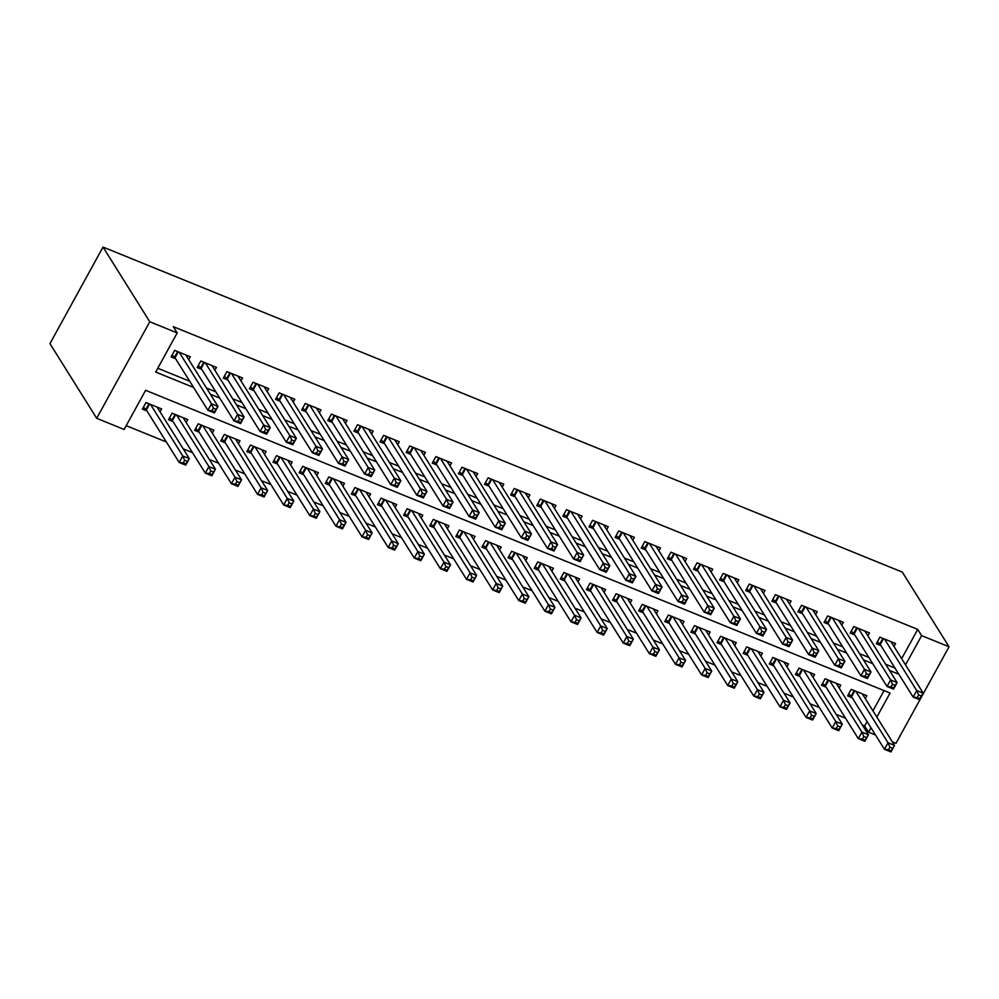 <?xml version="1.0" encoding="UTF-8"?>
<svg xmlns="http://www.w3.org/2000/svg" width="999" height="999" viewBox="0 0 999 999"><rect width="100%" height="100%" fill="white"/><g stroke="black" fill="none" stroke-linecap="round" stroke-linejoin="round"><path stroke-width="1.5" d="M876.835 717.095L890.059 693.044L145.629 390.309L124.113 429.458L96.691 418.306L49.95 343.631L103.034 247.065L902.309 572.102L949.05 646.778L921.627 635.626L917.731 629.407L173.302 326.673L177.198 332.904L155.682 372.04L193.606 387.475M949.05 646.778L895.966 743.343L892.344 741.857M875.524 735.027L868.543 732.18L870.978 727.759M862.324 725.012L864.647 725.961L868.543 732.18M126.199 425.661L166.383 442.008M183.204 448.851L192.507 452.634M209.315 459.465L218.619 463.249M235.439 470.092L244.743 473.876M261.563 480.719L270.866 484.49M287.687 491.333L296.978 495.117M313.798 501.96L323.102 505.744M339.922 512.574L349.225 516.358M366.046 523.201L375.349 526.985M392.157 533.828L401.461 537.599M418.281 544.443L427.584 548.226M444.405 555.069L453.708 558.853M470.517 565.684L479.82 569.467M496.64 576.311L505.944 580.094M522.764 586.937L532.067 590.709M548.888 597.552L558.179 601.336M574.999 608.179L584.303 611.962M601.123 618.793L610.426 622.577M627.247 629.42L636.55 633.204M653.358 640.047L662.662 643.831M679.482 650.661L688.786 654.445M705.606 661.288L714.909 665.072M731.73 671.902L741.021 675.686M757.841 682.529L767.145 686.313M783.965 693.156L793.268 696.94M810.089 703.771L819.392 707.554M836.2 714.397L845.504 718.181M188.736 359.652L190.322 356.755L174.65 350.374L171.066 356.905L175.637 358.766M214.86 370.267L216.446 367.37L200.774 361.001L197.19 367.52L201.761 369.38M240.971 380.894L242.57 377.997L226.898 371.616L223.314 378.146L227.884 380.007M267.095 391.521L268.694 388.611L253.022 382.242L249.425 388.773L253.996 390.621M293.219 402.135L294.805 399.238L279.133 392.869L275.549 399.388L280.12 401.248M319.33 412.762L320.929 409.865L305.257 403.484L301.673 410.015L306.243 411.875M345.454 423.376L347.053 420.479L331.381 414.11L327.784 420.629L332.367 422.49M371.578 434.003L373.164 431.106L357.492 424.737L353.908 431.256L358.479 433.116M397.702 444.63L399.288 441.733L383.616 435.352L380.032 441.883L384.603 443.731M423.813 455.244L425.412 452.347L409.74 445.979L406.156 452.497L410.726 454.358M449.937 465.871L451.536 462.974L435.864 456.593L432.267 463.124L436.838 464.985M476.061 476.486L477.647 473.588L461.975 467.22L458.391 473.738L462.962 475.599M502.172 487.112L503.771 484.215L488.099 477.847L484.515 484.365L489.085 486.226M528.296 497.739L529.895 494.842L514.223 488.461L510.626 494.992L515.197 496.84M554.42 508.354L556.006 505.457L540.334 499.088L536.75 505.606L541.321 507.467M580.531 518.981L582.13 516.083L566.458 509.702L562.874 516.233L567.444 518.094M606.655 529.595L608.254 526.698L592.582 520.329L588.998 526.848L593.568 528.708M632.779 540.222L634.377 537.325L618.693 530.956L615.109 537.474L619.68 539.335M658.903 550.849L660.489 547.952L644.817 541.57L641.233 548.101L645.804 549.962M685.014 561.463L686.613 558.566L670.941 552.197L667.357 558.716L671.927 560.576M711.138 572.09L712.737 569.193L697.065 562.812L693.468 569.343L698.039 571.203M737.262 582.717L738.848 579.807L723.176 573.438L719.592 579.957L724.163 581.818M763.373 593.331L764.972 590.434L749.3 584.065L745.716 590.584L750.286 592.444M789.497 603.958L791.096 601.061L775.424 594.68L771.84 601.211L776.41 603.071M815.621 614.572L817.207 611.675L801.535 605.307L797.951 611.825L802.522 613.686M841.745 625.199L843.331 622.302L827.659 615.921L824.075 622.452L828.646 624.313M867.856 635.826L869.455 632.916L853.783 626.548L850.199 633.079L854.769 634.927M865.284 698.638L866.882 695.741L851.21 689.36L847.627 695.891L852.197 697.752M839.16 688.011L840.758 685.114L825.087 678.746L821.503 685.264L826.073 687.125M813.049 677.397L814.635 674.487L798.963 668.119L795.379 674.65L799.949 676.498M786.925 666.77L788.523 663.873L772.851 657.492L769.255 664.023L773.825 665.883M760.801 656.143L762.399 653.246L746.728 646.877L743.144 653.396L747.714 655.257M734.69 645.529L736.275 642.632L720.604 636.251L717.02 642.782L721.59 644.642M708.566 634.902L710.164 632.005L694.492 625.636L690.896 632.155L695.466 634.015M682.442 624.288L684.04 621.378L668.368 615.009L664.785 621.54L669.355 623.388M656.331 613.661L657.916 610.764L642.245 604.383L638.661 610.913L643.231 612.774M630.207 603.034L631.793 600.137L616.121 593.768L612.537 600.287L617.107 602.147M604.083 592.419L605.681 589.522L590.009 583.141L586.413 589.672L590.996 591.533M577.959 581.793L579.557 578.896L563.886 572.527L560.302 579.045L564.872 580.906M551.848 571.178L553.434 568.269L537.762 561.9L534.178 568.419L538.748 570.279M525.724 560.551L527.322 557.654L511.65 551.273L508.054 557.804L512.624 559.665M499.6 549.925L501.198 547.027L485.526 540.659L481.943 547.177L486.513 549.038M473.489 539.31L475.074 536.413L459.403 530.032L455.819 536.563L460.389 538.424M447.365 528.683L448.951 525.786L433.279 519.418L429.695 525.936L434.265 527.797M421.241 518.056L422.839 515.159L407.167 508.791L403.584 515.309L408.154 517.17M395.117 507.442L396.715 504.545L381.044 498.164L377.46 504.695L382.03 506.555M369.006 496.815L370.592 493.918L354.92 487.549L351.336 494.068L355.906 495.929M342.882 486.201L344.48 483.304L328.808 476.923L325.212 483.454L329.782 485.302M316.758 475.574L318.356 472.677L302.685 466.308L299.101 472.827L303.671 474.687M290.647 464.947L292.232 462.05L276.561 455.681L272.977 462.2L277.547 464.06M264.523 454.333L266.121 451.436L250.449 445.054L246.853 451.585L251.423 453.446M238.399 443.706L239.997 440.809L224.325 434.44L220.742 440.959L225.312 442.819M212.287 433.091L213.873 430.194L198.202 423.813L194.618 430.344L199.188 432.192M186.164 422.465L187.75 419.568L172.078 413.199L168.494 419.717L173.064 421.578M864.647 725.961L867.082 721.54M872.939 710.863L884.078 690.609M160.04 411.838L161.638 408.941L145.966 402.572L142.37 409.091L146.94 410.951M157.767 368.256L189.71 381.243M206.531 388.087L215.834 391.87M232.655 398.713L241.958 402.497M258.778 409.328L268.069 413.111M284.89 419.955L294.193 423.738M311.014 430.569L320.317 434.353M337.138 441.196L346.441 444.98M363.249 451.823L372.552 455.606M389.373 462.437L398.676 466.221M415.497 473.064L424.8 476.848M441.62 483.691L450.911 487.462M467.732 494.305L477.035 498.089M493.856 504.932L503.159 508.716M519.98 515.546L529.283 519.33M546.091 526.173L555.394 529.957M572.215 536.8L581.518 540.571M598.339 547.415L607.642 551.198M624.45 558.041L633.753 561.825M650.574 568.656L659.877 572.439M676.698 579.283L686.001 583.066M702.821 589.909L712.112 593.681M728.933 600.524L738.236 604.308M755.057 611.151L764.36 614.934M781.181 621.765L790.484 625.549M807.292 632.392L816.595 636.176M833.416 643.019L842.719 646.803M859.54 653.633L868.843 657.417M885.663 664.26L894.954 668.044M901.635 658.678L917.731 629.407M893.98 646.44L895.579 643.543L879.907 637.175L876.31 643.693L880.881 645.554M177.198 332.904L149.775 321.753L103.034 247.065M149.775 321.753L96.691 418.306M905.531 664.897L921.627 635.626M210.427 394.305L219.73 398.089M236.551 404.932L245.854 408.716M262.662 415.559L271.965 419.343M288.786 426.173L298.089 429.957M314.91 436.8L324.213 440.584M341.034 447.415L350.324 451.198M367.145 458.042L376.448 461.825M393.269 468.668L402.572 472.452M419.393 479.283L428.696 483.066M445.504 489.91L454.807 493.693M471.628 500.524L480.931 504.308M497.752 511.151L507.055 514.935M523.876 521.778L533.166 525.561M549.987 532.392L559.29 536.176M576.111 543.019L585.414 546.803M602.235 553.646L611.538 557.417M628.346 564.26L637.649 568.044M654.47 574.887L663.773 578.671M680.594 585.501L689.897 589.285M706.705 596.128L716.008 599.912M732.829 606.755L742.132 610.526M758.953 617.37L768.256 621.153M785.077 627.996L794.367 631.78M811.188 638.611L820.491 642.394M837.312 649.238L846.615 653.021M863.436 659.864L872.739 663.636M889.547 670.479L898.85 674.263M918.618 694.929L917.182 697.539L919.792 698.601L921.228 695.991L918.618 694.929L916.72 690.559L923.251 693.219L919.667 699.737L913.136 697.077L916.72 690.559L884.477 639.035M891.008 641.683L923.251 693.219L921.228 695.991M917.182 697.539L913.136 697.077L880.256 644.555A3.084 0.787 28.8 0 0 879.782 644.018L877.359 641.795M919.792 698.601L919.667 699.737M892.532 748.189L889.922 747.127L888.486 749.737L891.096 750.798L894.555 745.404L890.971 751.935L884.44 749.275L888.024 742.756L894.555 745.404L862.312 693.88M848.663 693.993L851.086 696.216A3.084 0.787 -151.2 0 1 851.573 696.753L884.44 749.275L888.486 749.737M855.781 691.221L888.024 742.756L889.922 747.127M890.971 751.935L891.096 750.798M892.494 684.303L891.058 686.912L893.68 687.974L895.104 685.364L892.494 684.303L890.596 679.932L897.127 682.592L893.543 689.11L887.012 686.463L890.596 679.932L858.353 628.408M864.884 631.068L897.127 682.592L895.104 685.364M891.058 686.912L887.012 686.463L854.145 633.94A3.084 0.787 28.8 0 0 853.658 633.391L851.235 631.181M893.68 687.974L893.543 689.11M866.383 673.688L864.947 676.298L867.557 677.359L868.993 674.75L866.383 673.688L864.485 669.318L871.016 671.965L867.419 678.496L860.901 675.836L864.485 669.318L832.229 617.782M838.76 620.441L871.016 671.965L868.993 674.75M864.947 676.298L860.901 675.836L828.021 623.314A3.084 0.787 28.8 0 0 827.547 622.777L825.112 620.554M867.557 677.359L867.419 678.496M840.259 663.061L838.823 665.671L841.433 666.733L842.869 664.123L840.259 663.061L838.361 658.691L844.892 661.35L841.308 667.869L834.777 665.222L838.361 658.691L806.106 607.167M812.637 609.815L844.892 661.35L842.869 664.123M838.823 665.671L834.777 665.222L801.897 612.687A3.084 0.787 28.8 0 0 801.423 612.15L799 609.939M841.433 666.733L841.308 667.869M814.135 652.447L812.699 655.057L815.309 656.118L816.745 653.508L814.135 652.447L812.237 648.064L818.768 650.724L815.184 657.255L808.653 654.595L812.237 648.064L779.994 596.54M786.525 599.2L818.768 650.724L816.745 653.508M812.699 655.057L808.653 654.595L775.786 602.072A3.084 0.787 28.8 0 0 775.299 601.523L772.876 599.313M815.309 656.118L815.184 657.255M866.42 737.562L863.798 736.5L862.374 739.11L864.984 740.172L868.443 734.789L864.847 741.308L858.316 738.648L861.912 732.13L868.443 734.789L836.188 683.254M822.539 683.366L824.974 685.589A3.084 0.787 -151.2 0 1 825.449 686.126L858.316 738.648L862.374 739.11M829.657 680.606L861.912 732.13L863.798 736.5M864.847 741.308L864.984 740.172M840.296 726.947L837.686 725.873L836.25 728.483L838.86 729.545L842.319 724.163L838.735 730.681L832.204 728.034L835.788 721.503L842.319 724.163L810.064 672.639M796.428 672.752L798.85 674.962A3.084 0.787 -151.2 0 1 799.325 675.511L832.204 728.034L836.25 728.483M803.533 669.979L835.788 721.503L837.686 725.873M838.735 730.681L838.86 729.545M814.173 716.32L811.563 715.259L810.127 717.869L812.736 718.93L816.195 713.536L812.612 720.067L806.081 717.407L809.665 710.888L816.195 713.536L783.953 662.012M770.304 662.125L772.726 664.347A3.084 0.787 -151.2 0 1 773.214 664.884L806.081 717.407L810.127 717.869M777.422 659.352L809.665 710.888L811.563 715.259M812.612 720.067L812.736 718.93M788.061 705.694L785.439 704.632L784.003 707.242L786.625 708.303L790.072 702.921L786.488 709.44L779.957 706.793L783.553 700.262L790.072 702.921L757.829 651.385M744.18 651.51L746.603 653.721A3.084 0.787 -151.2 0 1 747.09 654.258L779.957 706.793L784.003 707.242M751.298 648.738L783.553 700.262L785.439 704.632M786.488 709.44L786.625 708.303M788.011 641.82L786.588 644.43L789.198 645.491L790.634 642.881L788.011 641.82L786.126 637.449L792.657 640.109L789.06 646.628L782.529 643.968L786.126 637.449L753.87 585.913M760.401 588.573L792.657 640.109L790.634 642.881M786.588 644.43L782.529 643.968L749.662 591.445A3.084 0.787 28.8 0 0 749.188 590.909L746.753 588.686M789.198 645.491L789.06 646.628M761.937 695.079L759.327 694.018L757.891 696.628L760.501 697.689L763.96 692.295L760.376 698.825L753.845 696.166L757.429 689.647L763.96 692.295L731.705 640.771M718.056 640.883L720.491 643.094A3.084 0.787 -151.2 0 1 720.966 643.643L753.845 696.166L757.891 696.628M725.174 638.111L757.429 689.647L759.327 694.018M760.376 698.825L760.501 697.689M761.9 631.193L760.464 633.803L763.074 634.865L764.51 632.255L761.9 631.193L760.002 626.823L766.533 629.482L762.949 636.001L756.418 633.354L760.002 626.823L727.747 575.299M734.277 577.959L766.533 629.482L764.51 632.255M760.464 633.803L756.418 633.354L723.538 580.831A3.084 0.787 28.8 0 0 723.064 580.282L720.641 578.071M763.074 634.865L762.949 636.001M735.813 684.452L733.204 683.391L731.768 686.001L734.377 687.062L737.836 681.68L734.253 688.199L727.722 685.539L731.305 679.02L737.836 681.68L705.594 630.144M691.945 630.257L694.367 632.479A3.084 0.787 -151.2 0 1 694.842 633.016L727.722 685.539L731.768 686.001M699.063 627.497L731.305 679.02L733.204 683.391M734.253 688.199L734.377 687.062M735.776 620.579L734.34 623.189L736.95 624.25L738.386 621.64L735.776 620.579L733.878 616.208L740.409 618.856L736.825 625.386L730.294 622.727L733.878 616.208L701.635 564.672M708.166 567.332L740.409 618.856L738.386 621.64M734.34 623.189L730.294 622.727L697.427 570.204A3.084 0.787 28.8 0 0 696.94 569.667L694.517 567.444M736.95 624.25L736.825 625.386M709.69 673.826L707.08 672.764L705.644 675.374L708.266 676.435L711.713 671.053L708.129 677.572L701.598 674.924L705.182 668.393L711.713 671.053L679.47 619.53M665.821 619.642L668.244 621.853A3.084 0.787 -151.2 0 1 668.731 622.402L701.598 674.924L705.644 675.374M672.939 616.87L705.182 668.393L707.08 672.764M708.129 677.572L708.266 676.435M709.652 609.952L708.216 612.562L710.838 613.623L712.262 611.013L709.652 609.952L707.767 605.581L714.285 608.241L710.701 614.76L704.17 612.112L707.767 605.581L675.511 554.058M682.042 556.705L714.285 608.241L712.262 611.013M708.216 612.562L704.17 612.112L671.303 559.577A3.084 0.787 28.8 0 0 670.816 559.04L668.393 556.83M710.838 613.623L710.701 614.76M683.578 663.211L680.968 662.15L679.532 664.76L682.142 665.821L685.601 660.426L682.005 666.957L675.486 664.298L679.07 657.779L685.601 660.426L653.346 608.903M639.697 609.015L642.132 611.238A3.084 0.787 -151.2 0 1 642.607 611.775L675.486 664.298L679.532 664.76M646.815 606.243L679.07 657.779L680.968 662.15M682.005 666.957L682.142 665.821M683.541 599.338L682.105 601.947L684.715 603.009L686.151 600.399L683.541 599.338L681.643 594.954L688.174 597.614L684.59 604.145L678.059 601.485L681.643 594.954L649.387 543.431M655.918 546.091L688.174 597.614L686.151 600.399M682.105 601.947L678.059 601.485L645.179 548.963A3.084 0.787 28.8 0 0 644.705 548.414L642.27 546.203M684.715 603.009L684.59 604.145M657.454 652.584L654.845 651.523L653.408 654.133L656.018 655.194L659.477 649.812L655.893 656.331L649.362 653.683L652.946 647.152L659.477 649.812L627.222 598.276M613.586 598.401L616.008 600.611A3.084 0.787 -151.2 0 1 616.483 601.148L649.362 653.683L653.408 654.133M620.691 595.629L652.946 647.152L654.845 651.523M655.893 656.331L656.018 655.194M657.417 588.711L655.981 591.321L658.591 592.382L660.027 589.772L657.417 588.711L655.519 584.34L662.05 586.987L658.466 593.518L651.935 590.859L655.519 584.34L623.276 532.804M629.795 535.464L662.05 586.987L660.027 589.772M655.981 591.321L651.935 590.859L619.055 538.336A3.084 0.787 28.8 0 0 618.581 537.799L616.158 535.576M658.591 592.382L658.466 593.518M631.331 641.97L628.721 640.908L627.285 643.518L629.894 644.58L633.354 639.185L629.77 645.716L623.239 643.056L626.823 636.525L633.354 639.185L601.111 587.662M587.462 587.774L589.885 589.984A3.084 0.787 -151.2 0 1 590.372 590.534L623.239 643.056L627.285 643.518M594.58 585.002L626.823 636.525L628.721 640.908M629.77 645.716L629.894 644.58M631.293 578.084L629.857 580.694L632.467 581.755L633.903 579.145L631.293 578.084L629.395 573.713L635.926 576.373L632.342 582.892L625.811 580.244L629.395 573.713L597.152 522.19M603.683 524.837L635.926 576.373L633.903 579.145M629.857 580.694L625.811 580.244L592.944 527.722A3.084 0.787 28.8 0 0 592.457 527.172L590.034 524.962M632.467 581.755L632.342 582.892M605.219 631.343L602.597 630.282L601.173 632.891L603.783 633.953L607.242 628.571L603.646 635.089L597.115 632.429L600.711 625.911L607.242 628.571L574.987 577.035M561.338 577.147L563.773 579.37A3.084 0.787 -151.2 0 1 564.248 579.907L597.115 632.429L601.173 632.891M568.456 574.375L600.711 625.911L602.597 630.282M603.646 635.089L603.783 633.953M605.169 567.469L603.746 570.079L606.356 571.141L607.792 568.531L605.169 567.469L603.284 563.099L609.815 565.746L606.218 572.277L599.687 569.617L603.284 563.099L571.028 511.563M577.559 514.223L609.815 565.746L607.792 568.531M603.746 570.079L599.687 569.617L566.82 517.095A3.084 0.787 28.8 0 0 566.346 516.558L563.911 514.335M606.356 571.141L606.218 572.277M579.095 620.716L576.485 619.655L575.049 622.265L577.659 623.326L581.118 617.944L577.534 624.462L571.003 621.815L574.587 615.284L581.118 617.944L548.863 566.421M535.227 566.533L537.649 568.743A3.084 0.787 -151.2 0 1 538.124 569.293L571.003 621.815L575.049 622.265M542.332 563.761L574.587 615.284L576.485 619.655M577.534 624.462L577.659 623.326M579.058 556.843L577.622 559.452L580.232 560.514L581.668 557.904L579.058 556.843L577.16 552.472L583.691 555.132L580.107 561.65L573.576 558.99L577.16 552.472L544.905 500.949M551.436 503.596L583.691 555.132L581.668 557.904M577.622 559.452L573.576 558.99L540.696 506.468A3.084 0.787 28.8 0 0 540.222 505.931L537.799 503.708M580.232 560.514L580.107 561.65M552.971 610.102L550.362 609.04L548.926 611.65L551.535 612.712L554.994 607.317L551.411 613.848L544.88 611.188L548.463 604.67L554.994 607.317L522.752 555.794M509.103 555.906L511.525 558.129A3.084 0.787 -151.2 0 1 512.012 558.666L544.88 611.188L548.926 611.65M516.221 553.134L548.463 604.67L550.362 609.04M551.411 613.848L551.535 612.712M552.934 546.228L551.498 548.838L554.108 549.9L555.544 547.29L552.934 546.228L551.036 541.845L557.567 544.505L553.983 551.036L547.452 548.376L551.036 541.845L518.793 490.322M525.324 492.982L557.567 544.505L555.544 547.29M551.498 548.838L547.452 548.376L514.585 495.854A3.084 0.787 28.8 0 0 514.098 495.304L511.675 493.094M554.108 549.9L553.983 551.036M526.848 599.475L524.238 598.413L522.802 601.023L525.424 602.085L528.871 596.703L525.287 603.221L518.756 600.574L522.34 594.043L528.871 596.703L496.628 545.167M482.979 545.292L485.402 547.502A3.084 0.787 -151.2 0 1 485.889 548.039L518.756 600.574L522.802 601.023M490.097 542.519L522.34 594.043L524.238 598.413M525.287 603.221L525.424 602.085M526.81 535.601L525.374 538.211L527.996 539.273L529.433 536.663L526.81 535.601L524.925 531.231L531.443 533.878L527.859 540.409L521.328 537.749L524.925 531.231L492.669 479.695M499.2 482.355L531.443 533.878L529.433 536.663M525.374 538.211L521.328 537.749L488.461 485.227A3.084 0.787 28.8 0 0 487.974 484.69L485.551 482.467M527.996 539.273L527.859 540.409M500.736 588.861L498.126 587.799L496.69 590.409L499.3 591.47L502.759 586.076L499.163 592.607L492.644 589.947L496.228 583.416L502.759 586.076L470.504 534.552M456.855 534.665L459.29 536.875A3.084 0.787 -151.2 0 1 459.765 537.425L492.644 589.947L496.69 590.409M463.973 531.893L496.228 583.416L498.126 587.799M499.163 592.607L499.3 591.47M500.699 524.975L499.263 527.584L501.873 528.646L503.309 526.036L500.699 524.975L498.801 520.604L505.332 523.264L501.748 529.782L495.217 527.135L498.801 520.604L466.545 469.08M473.076 471.728L505.332 523.264L503.309 526.036M499.263 527.584L495.217 527.135L462.337 474.612A3.084 0.787 28.8 0 0 461.863 474.063L459.428 471.853M501.873 528.646L501.748 529.782M474.612 578.234L472.003 577.172L470.566 579.782L473.176 580.844L476.635 575.449L473.051 581.98L466.521 579.32L470.104 572.802L476.635 575.449L444.38 523.926M430.744 524.038L433.166 526.261A3.084 0.787 -151.2 0 1 433.641 526.798L466.521 579.32L470.566 579.782M437.862 521.266L470.104 572.802L472.003 577.172M473.051 581.98L473.176 580.844M474.575 514.36L473.139 516.97L475.749 518.031L477.185 515.422L474.575 514.36L472.677 509.989L479.208 512.637L475.624 519.168L469.093 516.508L472.677 509.989L440.434 458.454M446.965 461.113L479.208 512.637L477.185 515.422M473.139 516.97L469.093 516.508L436.213 463.986A3.084 0.787 28.8 0 0 435.739 463.449L433.316 461.226M475.749 518.031L475.624 519.168M448.489 567.607L445.879 566.545L444.443 569.155L447.053 570.217L450.512 564.835L446.928 571.353L440.397 568.706L443.981 562.175L450.512 564.835L418.269 513.311M404.62 513.424L407.043 515.634A3.084 0.787 -151.2 0 1 407.53 516.183L440.397 568.706L444.443 569.155M411.738 510.651L443.981 562.175L445.879 566.545M446.928 571.353L447.053 570.217M448.451 503.733L447.015 506.343L449.637 507.405L451.061 504.795L448.451 503.733L446.553 499.363L453.084 502.022L449.5 508.541L442.969 505.881L446.553 499.363L414.31 447.839M420.841 450.487L453.084 502.022L451.061 504.795M447.015 506.343L442.969 505.881L410.102 453.359A3.084 0.787 28.8 0 0 409.615 452.822L407.192 450.599M449.637 507.405L449.5 508.541M422.377 556.992L419.755 555.931L418.331 558.541L420.941 559.602L424.4 554.208L420.804 560.739L414.273 558.079L417.869 551.56L424.4 554.208L392.145 502.684M378.496 502.797L380.931 505.019A3.084 0.787 -151.2 0 1 381.406 505.556L414.273 558.079L418.331 558.541M385.614 500.024L417.869 551.56L419.755 555.931M420.804 560.739L420.941 559.602M422.34 493.106L420.904 495.716L423.514 496.79L424.95 494.18L422.34 493.106L420.442 488.736L426.973 491.396L423.376 497.914L416.858 495.267L420.442 488.736L388.186 437.212M394.717 439.872L426.973 491.396L424.95 494.18M420.904 495.716L416.858 495.267L383.978 442.744A3.084 0.787 28.8 0 0 383.504 442.195L381.069 439.985M423.514 496.79L423.376 497.914M396.253 546.366L393.643 545.304L392.207 547.914L394.817 548.975L398.276 543.593L394.692 550.112L388.161 547.452L391.745 540.934L398.276 543.593L366.021 492.057M352.385 492.17L354.807 494.393A3.084 0.787 -151.2 0 1 355.282 494.93L388.161 547.452L392.207 547.914M359.49 489.41L391.745 540.934L393.643 545.304M394.692 550.112L394.817 548.975M396.216 482.492L394.78 485.102L397.39 486.163L398.826 483.553L396.216 482.492L394.318 478.121L400.849 480.769L397.265 487.3L390.734 484.64L394.318 478.121L362.063 426.585M368.594 429.245L400.849 480.769L398.826 483.553M394.78 485.102L390.734 484.64L357.854 432.117A3.084 0.787 28.8 0 0 357.38 431.58L354.957 429.358M397.39 486.163L397.265 487.3M370.13 535.751L367.52 534.69L366.084 537.3L368.693 538.361L372.152 532.966L368.569 539.497L362.038 536.838L365.622 530.307L372.152 532.966L339.91 481.443M326.261 481.555L328.683 483.766A3.084 0.787 -151.2 0 1 329.171 484.315L362.038 536.838L366.084 537.3M333.379 478.783L365.622 530.307L367.52 534.69M368.569 539.497L368.693 538.361M370.092 471.865L368.656 474.475L371.266 475.536L372.702 472.927L370.092 471.865L368.194 467.495L374.725 470.154L371.141 476.673L364.61 474.026L368.194 467.495L335.951 415.971M342.482 418.618L374.725 470.154L372.702 472.927M368.656 474.475L364.61 474.026L331.743 421.503A3.084 0.787 28.8 0 0 331.256 420.954L328.833 418.743M371.266 475.536L371.141 476.673M344.018 525.124L341.396 524.063L339.96 526.673L342.582 527.734L346.029 522.34L342.445 528.871L335.914 526.211L339.51 519.692L346.029 522.34L313.786 470.816M300.137 470.929L302.56 473.151A3.084 0.787 -151.2 0 1 303.047 473.688L335.914 526.211L339.96 526.673M307.255 468.156L339.51 519.692L341.396 524.063M342.445 528.871L342.582 527.734M343.968 461.251L342.545 463.861L345.154 464.922L346.591 462.312L343.968 461.251L342.083 456.88L348.614 459.528L345.017 466.058L338.486 463.399L342.083 456.88L309.827 405.344M316.358 408.004L348.614 459.528L346.591 462.312M342.545 463.861L338.486 463.399L305.619 410.876A3.084 0.787 28.8 0 0 305.145 410.339L302.709 408.116M345.154 464.922L345.017 466.058M317.894 514.497L315.284 513.436L313.848 516.046L316.458 517.107L319.917 511.725L316.333 518.244L309.802 515.596L313.386 509.065L319.917 511.725L287.662 460.189M274.013 460.314L276.448 462.525A3.084 0.787 -151.2 0 1 276.923 463.074L309.802 515.596L313.848 516.046M281.131 457.542L313.386 509.065L315.284 513.436M316.333 518.244L316.458 517.107M317.857 450.624L316.421 453.234L319.031 454.295L320.467 451.685L317.857 450.624L315.959 446.253L322.49 448.913L318.906 455.432L312.375 452.772L315.959 446.253L283.704 394.73M290.234 397.377L322.49 448.913L320.467 451.685M316.421 453.234L312.375 452.772L279.495 400.249A3.084 0.787 28.8 0 0 279.021 399.712L276.586 397.49M319.031 454.295L318.906 455.432M291.77 503.883L289.161 502.822L287.724 505.432L290.334 506.493L293.793 501.098L290.209 507.629L283.679 504.97L287.262 498.451L293.793 501.098L261.538 449.575M247.902 449.687L250.324 451.91A3.084 0.787 -151.2 0 1 250.799 452.447L283.679 504.97L287.724 505.432M255.02 446.915L287.262 498.451L289.161 502.822M290.209 507.629L290.334 506.493M291.733 439.997L290.297 442.607L292.907 443.668L294.343 441.071L291.733 439.997L289.835 435.626L296.366 438.286L292.782 444.805L286.251 442.157L289.835 435.626L257.592 384.103M264.123 386.763L296.366 438.286L294.343 441.071M290.297 442.607L286.251 442.157L253.371 389.635A3.084 0.787 28.8 0 0 252.897 389.086L250.474 386.875M292.907 443.668L292.782 444.805M265.647 493.256L263.037 492.195L261.601 494.805L264.211 495.866L267.67 490.484L264.086 497.002L257.555 494.343L261.139 487.824L267.67 490.484L235.427 438.948M221.778 439.061L224.201 441.283A3.084 0.787 -151.2 0 1 224.688 441.82L257.555 494.343L261.601 494.805M228.896 436.301L261.139 487.824L263.037 492.195M264.086 497.002L264.211 495.866M265.609 429.383L264.173 431.993L266.795 433.054L268.219 430.444L265.609 429.383L263.711 425.012L270.242 427.659L266.658 434.19L260.127 431.531L263.711 425.012L231.468 373.476M237.999 376.136L270.242 427.659L268.219 430.444M264.173 431.993L260.127 431.531L227.26 379.008A3.084 0.787 28.8 0 0 226.773 378.471L224.35 376.248M266.795 433.054L266.658 434.19M239.535 482.642L236.925 481.568L235.489 484.178L238.099 485.252L241.558 479.857L237.962 486.376L231.431 483.728L235.027 477.197L241.558 479.857L209.303 428.334M195.654 428.446L198.089 430.656A3.084 0.787 -151.2 0 1 198.564 431.206L231.431 483.728L235.489 484.178M202.772 425.674L235.027 477.197L236.925 481.568M237.962 486.376L238.099 485.252M239.498 418.756L238.062 421.366L240.672 422.427L242.108 419.817L239.498 418.756L237.6 414.385L244.131 417.045L240.534 423.564L234.016 420.916L237.6 414.385L205.344 362.862M211.875 365.509L244.131 417.045L242.108 419.817M238.062 421.366L234.016 420.916L201.136 368.381A3.084 0.787 28.8 0 0 200.662 367.844L198.227 365.634M240.672 422.427L240.534 423.564M213.411 472.015L210.801 470.954L209.365 473.563L211.975 474.625L215.434 469.23L211.85 475.761L205.319 473.101L208.903 466.583L215.434 469.23L183.179 417.707M169.543 417.819L171.965 420.042A3.084 0.787 -151.2 0 1 172.44 420.579L205.319 473.101L209.365 473.563M176.648 415.047L208.903 466.583L210.801 470.954M211.85 475.761L211.975 474.625M213.374 408.141L211.938 410.751L214.548 411.813L215.984 409.203L213.374 408.141L211.476 403.771L218.007 406.418L214.423 412.949L207.892 410.289L211.476 403.771L179.221 352.235M185.752 354.895L218.007 406.418L215.984 409.203M211.938 410.751L207.892 410.289L175.012 357.767A3.084 0.787 28.8 0 0 174.538 357.23L172.115 355.007M214.548 411.813L214.423 412.949M187.288 461.388L184.678 460.327L183.242 462.937L185.851 463.998L189.31 458.616L185.727 465.134L179.196 462.487L182.78 455.956L189.31 458.616L157.068 407.08M143.419 407.205L145.842 409.415A3.084 0.787 -151.2 0 1 146.329 409.965L179.196 462.487L183.242 462.937M150.537 404.433L182.78 455.956L184.678 460.327M185.727 465.134L185.851 463.998M883.516 638.636L880.256 644.555M882.879 638.386L879.782 644.018M851.086 696.216L854.182 690.571M851.573 696.753L854.819 690.833M857.392 628.021L854.145 633.94M856.755 627.759L853.658 633.391M831.28 617.394L828.021 623.314M830.644 617.132L827.547 622.777M805.157 606.78L801.897 612.687M804.52 606.518L801.423 612.15M779.033 596.153L775.786 602.072M778.396 595.891L775.299 601.523M824.974 685.589L828.071 679.957M825.449 686.126L828.708 680.207M798.85 674.962L801.947 669.33M799.325 675.511L802.584 669.592M772.726 664.347L775.823 658.716M773.214 664.884L776.46 658.965M746.603 653.721L749.712 648.089M747.09 654.258L750.336 648.351M752.909 585.526L749.662 591.445M752.284 585.277L749.188 590.909M720.491 643.094L723.588 637.462M720.966 643.643L724.225 637.724M726.797 574.912L723.538 580.831M726.161 574.65L723.064 580.282M694.367 632.479L697.464 626.848M694.842 633.016L698.101 627.097M700.674 564.285L697.427 570.204M700.037 564.023L696.94 569.667M668.244 621.853L671.34 616.221M668.731 622.402L671.977 616.483M674.55 553.671L671.303 559.577M673.913 553.409L670.816 559.04M642.132 611.238L645.229 605.594M642.607 611.775L645.866 605.856M648.438 543.044L645.179 548.963M647.802 542.782L644.705 548.414M616.008 600.611L619.105 594.979M616.483 601.148L619.742 595.242M622.315 532.417L619.055 538.336M621.678 532.167L618.581 537.799M589.885 589.984L592.981 584.353M590.372 590.534L593.618 584.615M596.191 521.803L592.944 527.722M595.554 521.54L592.457 527.172M563.773 579.37L566.87 573.738M564.248 579.907L567.494 573.988M570.079 511.176L566.82 517.095M569.442 510.914L566.346 516.558M537.649 568.743L540.746 563.111M538.124 569.293L541.383 563.374M543.956 500.549L540.696 506.468M543.319 500.299L540.222 505.931M511.525 558.129L514.622 552.484M512.012 558.666L515.259 552.747M517.832 489.935L514.585 495.854M517.195 489.672L514.098 495.304M485.402 547.502L488.499 541.87M485.889 548.039L489.135 542.132M491.708 479.308L488.461 485.227M491.083 479.058L487.974 484.69M459.29 536.875L462.387 531.243M459.765 537.425L463.024 531.505M465.596 468.693L462.337 474.612M464.96 468.431L461.863 474.063M433.166 526.261L436.263 520.629M433.641 526.798L436.9 520.879M439.473 458.066L436.213 463.986M438.836 457.804L435.739 463.449M407.043 515.634L410.139 510.002M407.53 516.183L410.776 510.264M413.349 447.44L410.102 453.359M412.712 447.19L409.615 452.822M380.931 505.019L384.028 499.375M381.406 505.556L384.652 499.637M387.237 436.825L383.978 442.744M386.601 436.563L383.504 442.195M354.807 494.393L357.904 488.761M355.282 494.93L358.541 489.011M361.114 426.198L357.854 432.117M360.477 425.949L357.38 431.58M328.683 483.766L331.78 478.134M329.171 484.315L332.417 478.396M334.99 415.584L331.743 421.503M334.353 415.322L331.256 420.954M302.56 473.151L305.657 467.52M303.047 473.688L306.293 467.769M308.866 404.957L305.619 410.876M308.241 404.695L305.145 410.339M276.448 462.525L279.545 456.893M276.923 463.074L280.182 457.155M282.754 394.33L279.495 400.249M282.118 394.081L279.021 399.712M250.324 451.91L253.421 446.266M250.799 452.447L254.058 446.528M256.631 383.716L253.371 389.635M255.994 383.454L252.897 389.086M224.201 441.283L227.297 435.651M224.688 441.82L227.934 435.901M230.507 373.089L227.26 379.008M229.87 372.839L226.773 378.471M198.089 430.656L201.186 425.025M198.564 431.206L201.823 425.287M204.395 362.475L201.136 368.381M203.759 362.212L200.662 367.844M171.965 420.042L175.062 414.41M172.44 420.579L175.699 414.66M178.272 351.848L175.012 357.767M177.635 351.586L174.538 357.23M145.842 409.415L148.938 403.783M146.329 409.965L149.575 404.046"/></g></svg>
